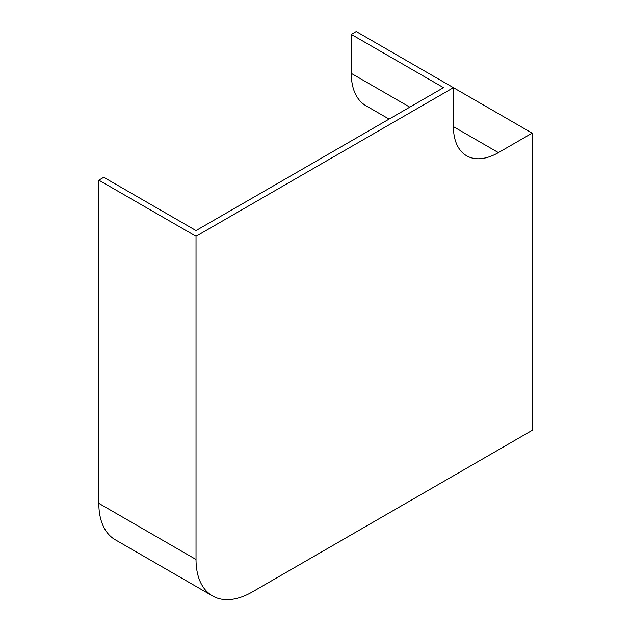 <?xml version="1.0" encoding="UTF-8"?>
<svg xmlns="http://www.w3.org/2000/svg" width="631" height="631" viewBox="0 0 631 631"><rect width="100%" height="100%" fill="white"/><g stroke="black" fill="none" stroke-linecap="round" stroke-linejoin="round"><path stroke-width="0.95" d="M98.822 503.372A79.553 45.929 120 0 0 115.299 539.789L212.497 595.909A79.553 45.929 120 0 0 252.274 591.965L532.178 430.366L532.178 133.141L356.223 31.55L351.278 34.405L443.53 87.67L196.02 230.567L103.768 177.303L98.822 180.158L98.822 503.372L196.02 559.492A79.553 45.929 120 0 0 212.497 595.909M532.178 133.141L498.427 152.623A63.644 36.74 -60 0 1 466.609 155.778A63.644 36.74 -60 0 1 453.429 126.642L453.429 87.67L196.02 236.278L98.822 180.158M196.02 236.278L196.02 559.492M389.082 119.101L365.909 105.716A70.64 40.786 -60 0 1 351.278 73.377L351.278 34.405M498.427 152.623L453.429 126.642M409.779 107.152L351.278 73.377"/></g></svg>
